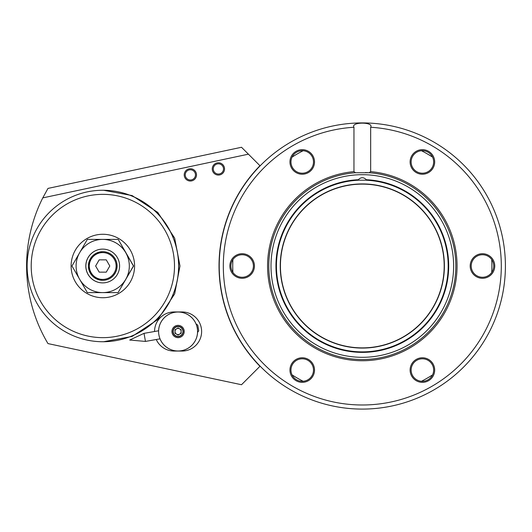 <?xml version="1.0" encoding="UTF-8"?>
<svg xmlns="http://www.w3.org/2000/svg" width="532" height="532" viewBox="0 0 532 532"><rect width="100%" height="100%" fill="white"/><g stroke="black" fill="none" stroke-linecap="round" stroke-linejoin="round"><path stroke-width="0.8" d="M197.578 332.227A19.511 19.511 0 0 1 160.006 338.851M158.583 330.784A19.511 19.511 0 0 1 196.155 324.161L196.501 325.152M232.89 272.397A129.582 129.582 0 0 1 232.89 259.603M292.061 157.113A129.582 129.582 0 0 1 303.14 150.716A129.575 129.575 0 0 0 292.055 157.126M432.569 157.126A129.575 129.575 0 0 0 421.47 150.716A129.582 129.582 0 0 1 432.563 157.113M491.741 259.603A129.582 129.582 0 0 1 491.741 272.397M292.061 374.887A129.582 129.582 0 0 0 303.14 381.284A129.575 129.575 0 0 1 292.055 374.874M432.569 374.874A129.575 129.575 0 0 1 421.47 381.284A129.582 129.582 0 0 0 432.563 374.887M232.896 259.596A129.575 129.575 0 0 0 232.896 272.404M491.734 272.404A129.575 129.575 0 0 0 491.734 259.596M505.4 266A143.088 143.088 0 0 0 362.312 122.912A143.088 143.088 0 0 0 219.224 266A143.088 143.088 0 0 0 362.312 409.088A143.088 143.088 0 0 0 505.4 266A143.088 143.088 0 0 0 362.312 122.912A143.088 143.088 0 0 0 219.224 266M353.96 127.261C350.502 121.768 374.122 121.761 370.664 127.261L370.664 171.63L369.102 172.74L355.522 172.74L353.96 171.63L353.96 127.261A138.992 138.992 0 0 0 223.32 266A138.992 138.992 0 0 0 362.312 404.992A138.992 138.992 0 0 0 501.304 266A138.992 138.992 0 0 0 370.664 127.261M358.309 179.716C360.975 177.056 363.649 177.056 366.315 179.716L365.903 180.202L358.721 180.202L358.309 179.716A86.377 86.377 0 0 0 275.942 266A86.377 86.377 0 0 0 362.312 352.377A86.377 86.377 0 0 0 448.689 266A86.377 86.377 0 0 0 366.315 179.716M313.494 161.941A11.258 11.258 0 0 1 302.229 173.199A11.258 11.258 0 0 1 290.971 161.941A11.258 11.258 0 0 1 302.229 150.682A11.258 11.258 0 0 1 313.494 161.941M433.653 161.941A11.258 11.258 0 0 1 422.395 173.199A11.258 11.258 0 0 1 411.136 161.941A11.258 11.258 0 0 1 422.395 150.682A11.258 11.258 0 0 1 433.653 161.941M493.729 266A11.258 11.258 0 0 1 482.471 277.258A11.258 11.258 0 0 1 471.212 266A11.258 11.258 0 0 1 482.471 254.742A11.258 11.258 0 0 1 493.729 266M433.653 370.059A11.258 11.258 0 0 1 422.395 381.318A11.258 11.258 0 0 1 411.136 370.059A11.258 11.258 0 0 1 422.395 358.801A11.258 11.258 0 0 1 433.653 370.059M313.494 370.059A11.258 11.258 0 0 1 302.229 381.318A11.258 11.258 0 0 1 290.971 370.059A11.258 11.258 0 0 1 302.229 358.801A11.258 11.258 0 0 1 313.494 370.059M253.412 266A11.258 11.258 0 0 1 242.153 277.258A11.258 11.258 0 0 1 230.895 266A11.258 11.258 0 0 1 242.153 254.742A11.258 11.258 0 0 1 253.412 266M280.43 266A81.881 81.881 0 0 0 362.312 347.881A81.881 81.881 0 0 0 444.193 266A81.881 81.881 0 0 0 362.312 184.119A81.881 81.881 0 0 0 280.43 266A81.881 81.881 0 0 0 362.312 347.881A81.881 81.881 0 0 0 444.193 266M365.471 172.548A93.506 93.506 0 0 1 366.235 172.574M366.98 172.607A93.506 93.506 0 0 1 367.605 172.641M368.423 172.694A93.506 93.506 0 0 1 442.139 314.705A93.506 93.506 0 0 1 282.485 314.705A93.506 93.506 0 0 1 355.522 172.74A93.506 93.506 0 0 0 282.485 314.705A93.506 93.506 0 0 0 442.139 314.705A93.506 93.506 0 0 0 369.102 172.74M254.436 266A12.283 12.283 0 0 1 242.153 278.283A12.283 12.283 0 0 1 229.871 266A12.283 12.283 0 0 1 242.153 253.717A12.283 12.283 0 0 1 254.436 266M314.512 161.941A12.283 12.283 0 0 1 302.229 174.223A12.283 12.283 0 0 1 289.953 161.941A12.283 12.283 0 0 1 302.229 149.658A12.283 12.283 0 0 1 314.512 161.941M434.677 161.941A12.283 12.283 0 0 1 422.395 174.223A12.283 12.283 0 0 1 410.112 161.941A12.283 12.283 0 0 1 422.395 149.658A12.283 12.283 0 0 1 434.677 161.941M494.753 266A12.283 12.283 0 0 1 482.471 278.283A12.283 12.283 0 0 1 470.188 266A12.283 12.283 0 0 1 482.471 253.717A12.283 12.283 0 0 1 494.753 266M434.677 370.059A12.283 12.283 0 0 1 422.395 382.342A12.283 12.283 0 0 1 410.112 370.059A12.283 12.283 0 0 1 422.395 357.777A12.283 12.283 0 0 1 434.677 370.059M314.512 370.059A12.283 12.283 0 0 1 302.229 382.342A12.283 12.283 0 0 1 289.953 370.059A12.283 12.283 0 0 1 302.229 357.777A12.283 12.283 0 0 1 314.512 370.059M248.424 154.174L42.779 197.884L47.98 188.408L241.515 147.271L259.962 165.718A143.294 143.294 0 0 0 259.962 366.282L241.515 384.729L47.98 343.592A151.48 151.48 0 0 1 42.779 197.884M154.539 331.496A19.551 19.551 0 0 1 174.09 311.958L182.07 311.958A19.551 19.551 0 0 1 201.621 331.502A19.551 19.551 0 0 1 182.07 351.053L174.09 351.053A19.551 19.551 0 0 1 156.255 339.509M185.242 174.888A5.121 5.121 0 0 0 190.363 180.002A5.121 5.121 0 0 0 195.477 174.888A5.121 5.121 0 0 0 190.363 169.768A5.121 5.121 0 0 0 185.242 174.888M213.279 168.93A5.121 5.121 0 0 0 218.393 174.044A5.121 5.121 0 0 0 223.513 168.93A5.121 5.121 0 0 0 218.393 163.809A5.121 5.121 0 0 0 213.279 168.93M104.245 190.263L104.252 190.263A75.737 75.737 90 0 0 103.594 190.263L132.129 195.577L157.805 212.441L174.669 238.123L179.989 266L174.669 293.877L157.805 319.559L132.129 336.423L103.594 341.737A75.737 75.737 -90 0 0 104.245 341.737L104.252 341.737M196.501 174.888A6.138 6.138 0 0 1 190.363 181.026A6.138 6.138 0 0 1 184.218 174.888A6.138 6.138 0 0 1 190.363 168.744A6.138 6.138 0 0 1 196.501 174.888M224.537 168.93A6.138 6.138 0 0 1 218.393 175.068A6.138 6.138 0 0 1 212.255 168.93A6.138 6.138 0 0 1 218.393 162.785A6.138 6.138 0 0 1 224.537 168.93M197.345 328.583L197.266 328.124A19.485 19.485 0 0 1 181.465 350.694A19.485 19.485 0 0 1 158.895 334.887A19.485 19.485 0 0 1 174.696 312.317A19.485 19.485 0 0 1 197.266 328.124L197.179 327.665M183.121 330.618A5.121 5.121 0 0 1 178.971 336.543A5.121 5.121 0 0 1 173.04 332.394A5.121 5.121 0 0 1 177.189 326.462A5.121 5.121 0 0 1 183.121 330.618M197.558 331.915L197.565 331.569M197.558 331.197L197.552 330.798M197.532 330.379L197.498 329.94M197.458 329.494L197.405 329.042M158.815 334.428L158.982 335.346M159.075 335.798L159.181 336.244M159.294 336.676L159.414 337.095M159.54 337.501L159.667 337.873M160.032 338.844L145.455 341.418L144.032 333.351L158.609 330.784M197.086 327.213L196.98 326.768M196.867 326.329L196.747 325.91M196.621 325.511L196.494 325.132M158.603 331.097L158.596 331.443M158.596 331.815L158.609 332.214M158.629 332.633L158.662 333.065M158.702 333.517L158.755 333.97M172.036 332.573A6.138 6.138 0 0 1 177.016 325.458A6.138 6.138 0 0 1 184.125 330.438A6.138 6.138 0 0 1 179.144 337.554A6.138 6.138 0 0 1 172.036 332.573M145.455 341.418L129.695 340.034L144.032 333.351M197.552 332.227L197.558 331.177M197.738 332.194L198.735 330.771L197.744 325.125L196.321 324.134M31.208 266A71.647 71.647 90 0 1 102.849 194.353A71.647 71.647 90 0 1 174.496 266A71.647 71.647 90 0 1 102.849 337.647A71.647 71.647 90 0 1 31.208 266M102.849 297.727L102.849 297.727A31.727 31.727 -90 0 0 134.583 266A31.727 31.727 -90 0 0 102.849 234.273L102.849 234.273A31.727 31.727 -90 0 0 71.115 266A31.727 31.727 -90 0 0 102.849 297.727A31.727 31.727 -90 0 0 134.576 266A31.727 31.727 -90 0 0 102.849 234.273M118.077 292.613L133.572 266L118.21 239.387L133.439 266L118.077 292.613L87.348 292.613L71.98 266L87.348 239.387L118.077 239.387M102.703 292.613A26.613 26.613 90 0 1 79.66 279.307A26.613 26.613 -90 0 1 79.66 252.693A26.613 26.613 90 0 1 125.752 252.693A26.613 26.613 -90 0 1 125.752 279.307A26.613 26.613 90 0 1 102.703 292.613M85.818 266A16.891 16.891 -90 0 0 102.703 282.891A16.891 16.891 -90 0 0 119.594 266A16.891 16.891 -90 0 0 102.703 249.109A16.891 16.891 -90 0 0 85.818 266M102.736 249.109A16.891 16.891 90 0 0 85.871 266A16.891 16.891 -90 0 0 102.736 282.891M102.862 190.263L102.942 190.263A75.737 75.737 90 0 1 178.679 266A75.737 75.737 90 0 1 102.942 341.737L102.862 341.737A75.737 75.737 90 0 1 27.125 266A75.737 75.737 90 0 1 102.862 190.263A75.737 75.737 90 0 1 178.606 266A75.737 75.737 90 0 1 102.862 341.737M178.08 326.635A4.874 4.874 0 0 0 173.206 331.502A4.874 4.874 0 0 0 178.08 336.377A4.874 4.874 0 0 0 182.955 331.502A4.874 4.874 0 0 0 178.08 326.635A4.874 4.874 0 0 0 173.206 331.502A4.874 4.874 0 0 0 178.08 336.377A4.874 4.874 0 0 0 182.955 331.502A4.874 4.874 0 0 0 178.08 326.635M178.08 327.958L175.008 329.734L175.008 333.278L178.08 335.054L181.153 333.278L181.153 329.734L178.08 327.958M181.153 331.502A3.072 3.072 0 0 0 176.544 328.843A3.072 3.072 0 0 0 176.544 334.163A3.072 3.072 0 0 0 181.153 331.502M88.392 266C89.236 274.705 94.011 279.48 102.716 280.331L102.762 280.331A14.331 14.331 -90 0 0 117.093 266A14.331 14.331 -90 0 0 102.762 251.669L102.716 251.669A14.331 14.331 -90 0 0 88.392 266A14.331 14.331 -90 0 0 102.716 280.331A14.331 14.331 -90 0 0 117.047 266A14.331 14.331 -90 0 0 102.716 251.669A14.331 14.331 -90 0 0 88.392 266C89.236 257.295 94.011 252.52 102.716 251.669A14.331 14.331 -90 0 1 117.047 266M109.805 266L106.26 259.862L99.171 259.862L95.627 266L99.171 272.138L106.26 272.138L109.805 266M99.191 259.862L95.647 266L99.191 272.138M370.664 171.63A94.736 94.736 0 0 1 442.93 315.762A94.736 94.736 0 0 1 281.694 315.762A94.736 94.736 0 0 1 353.96 171.63M280.238 266A82.074 82.074 0 0 0 362.312 348.074A82.074 82.074 0 0 0 444.386 266A82.074 82.074 0 0 0 362.312 183.926A82.074 82.074 0 0 0 280.238 266M358.721 180.202A85.878 85.878 0 0 0 276.44 266A85.878 85.878 0 0 0 362.312 351.878A85.878 85.878 0 0 0 448.19 266A85.878 85.878 0 0 0 365.903 180.202M271.001 266A91.311 91.311 0 0 1 362.312 174.689A91.311 91.311 0 0 1 453.623 266A91.311 91.311 0 0 1 362.312 357.311A91.311 91.311 0 0 1 271.001 266M116.116 266A13.4 13.4 -90 0 0 102.716 252.6A13.4 13.4 -90 0 0 89.316 266A13.4 13.4 -90 0 0 102.716 279.4A13.4 13.4 -90 0 0 116.116 266"/></g></svg>

